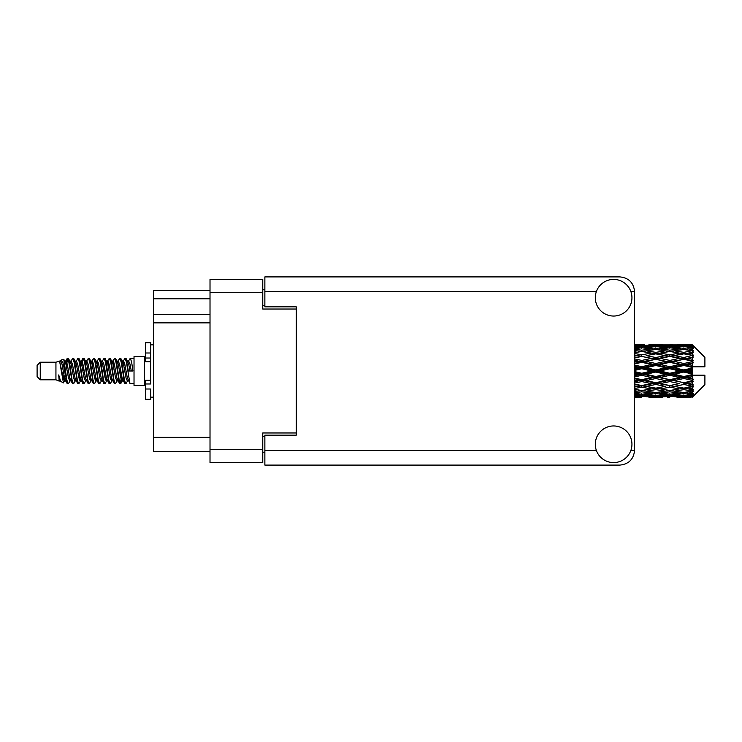 <?xml version="1.0" encoding="UTF-8"?>
<svg xmlns="http://www.w3.org/2000/svg" width="742" height="742" viewBox="0 0 742 742"><rect width="100%" height="100%" fill="white"/><g stroke="black" fill="none" stroke-linecap="round" stroke-linejoin="round"><path stroke-width="1.11" d="M296.262 435.164L296.262 432.966L262.77 432.966L262.77 462.693L210.014 462.693L210.014 279.307L262.77 279.307L262.77 309.034L296.262 309.034L296.262 306.836L296.262 435.164L264.866 435.164L264.866 450.45L596.383 450.45M264.866 452.221L262.77 452.221M262.77 289.779L264.866 289.779M210.014 298.776L153.705 298.776L153.705 290.4L210.014 290.4M210.014 451.6L153.705 451.6L153.705 437.363L210.014 437.363M210.014 322.853L153.705 322.853L153.705 437.363M153.705 298.776L153.705 314.478L210.014 314.478M153.705 322.853L153.705 314.478M613.625 462.591A18.318 18.318 0 0 0 631.943 444.272A18.318 18.318 0 0 0 613.625 425.954A18.318 18.318 0 0 0 595.307 444.272A18.318 18.318 0 0 0 613.625 462.591M613.625 316.046A18.318 18.318 0 0 0 631.943 297.728A18.318 18.318 0 0 0 613.625 279.409A18.318 18.318 0 0 0 595.307 297.728A18.318 18.318 0 0 0 613.625 316.046M296.262 306.836L264.866 306.836L264.866 276.905L619.904 276.905C628.743 277.833 633.631 282.721 634.558 291.55L634.558 450.45C633.631 459.279 628.743 464.167 619.904 465.095L264.866 465.095L264.866 450.45M40.244 379.793L40.244 362.207L37.1 365.352L37.1 376.648L40.244 379.793L55.938 379.793L59.212 381.147L59.805 380.525L59.332 380.934L60.64 380.934M40.244 362.207L55.938 362.207L55.938 379.793M134.024 371L134.024 385.441L144.495 385.441L144.495 356.559L134.024 356.559L134.024 371M55.938 362.207L59.583 361.094L63.432 382.891L60.668 381.369L58.701 374.96L59.212 381.147M63.951 375.016L63.265 378.086M63.432 382.891L65.871 378.04M61.243 360.009L63.747 359.313L65.546 371L65.546 375.888L63.014 362.903L61.243 360.009L60.158 361.475L60.64 361.066L61.948 363.97L64.563 378.03L65.398 380.525L66.298 380.6M117.728 361.475L119.842 358.228L121.15 361.966L124.702 383.447L126.094 383.447L128.023 380.182M119.842 358.228L120.863 358.553L121.799 361.966L124.424 380.034L125.732 383.772M122.782 361.818L125.073 358.228L126.381 361.966L129.943 383.447L134.024 383.772M128.199 361.475L130.304 358.228L131.612 361.966L132.929 371L128.347 371L126.094 358.553L128.672 363.97L129.98 371M65.546 375.888L67.503 383.772L68.533 383.447L70.453 380.182M65.546 371L66.854 380.034L68.162 383.772M65.871 363.96L67.503 358.228L68.811 361.966L72.373 383.447L73.764 383.447L75.508 380.525M67.503 358.228L68.533 358.553L69.47 361.966L72.085 380.034L73.393 383.772M69.794 361.066L71.102 361.066L72.744 358.228L74.052 361.966L77.604 383.447L78.995 383.447L80.915 380.182M79.366 379.542L79.886 376.24M72.744 358.228L73.764 358.553L74.701 361.966L77.316 380.034L78.624 383.772M79.83 380.6L80.266 378.04M75.025 361.066L76.333 361.066L77.975 358.228L79.283 361.966L82.835 383.447L84.226 383.447L85.97 380.525M77.975 358.228L78.995 358.553L79.932 361.966L82.557 380.034L83.865 383.772M81.564 363.96L83.206 358.228L84.514 361.966L88.075 383.447L89.467 383.447L91.201 380.525M89.828 379.542L90.348 376.24M83.206 358.228L84.226 358.553L85.172 361.966L87.788 380.034L89.096 383.772M90.301 380.6L90.728 378.04M86.332 361.475L88.437 358.228L89.745 361.966L93.306 383.447L94.698 383.447L96.618 380.182M95.069 379.542L95.588 376.24M88.437 358.228L89.467 358.553L90.403 361.966L93.019 380.034L94.327 383.772M95.532 380.6L95.968 378.04M91.387 361.818L93.677 358.228L94.985 361.966L98.538 383.447L99.929 383.447L101.673 380.525M93.677 358.228L94.698 358.553L95.635 361.966L98.25 380.034L99.558 383.772M95.959 361.066L97.276 361.066L98.909 358.228L100.216 361.966L103.769 383.447L105.16 383.447L107.08 380.182M105.531 379.542L106.05 376.24M98.909 358.228L99.929 358.553L100.866 361.966L103.49 380.034L104.798 383.772M105.995 380.6L106.431 378.04M102.025 361.475L104.14 358.228L105.447 361.966L109.009 383.447L110.4 383.447L112.32 380.182M110.762 379.542L111.281 376.24M104.14 358.228L105.16 358.553L106.106 361.966L108.722 380.034L110.029 383.772M111.235 380.6L111.671 378.04M107.08 361.818L109.371 358.228L110.679 361.966L114.24 383.447L115.631 383.447L117.375 380.525M109.371 358.228L110.4 358.553L111.337 361.966L113.953 380.034L115.26 383.772M112.32 361.818L114.611 358.228L115.919 361.966L119.471 383.447L120.863 383.447L122.133 378.04M120.167 383.512L121.753 376.24M114.611 358.228L115.631 358.553L116.568 361.966L119.184 380.034L120.492 383.772M66.251 365.76L67.837 358.488M81.945 365.76L82.473 362.458M92.036 363.96L92.472 361.4M92.416 365.76L92.936 362.458M97.267 363.96L97.703 361.4M97.647 365.76L98.167 362.458M107.738 363.96L108.174 361.4M108.119 365.76L108.638 362.458M112.969 363.96L113.405 361.4M113.35 365.76L113.869 362.458M123.441 363.96L123.868 361.4M123.821 365.76L124.341 362.458M125.073 358.228L126.094 358.553M688.233 371L692.342 370.035L692.342 371.965L688.233 371L683.855 371L634.558 381.74M660.194 371L669.831 368.737L679.486 371L669.831 373.263L660.194 371L655.817 371L634.558 375.758M634.558 370.434L641.774 368.737L651.43 371L641.774 373.263L634.558 371.566M692.342 344.844L688.233 344.882L692.342 344.844L693.39 345.883M692.342 345.243L683.855 345.818L674.218 345.299L692.342 345.243L693.39 346.152L692.342 344.965M692.342 345.837L692.342 346.431L688.233 346.115L692.342 345.837L693.39 346.533L692.342 345.345M692.342 347.21L683.855 348.369L674.218 347.321L683.855 346.449L692.342 347.21L693.39 347.859L692.342 346.431M692.342 348.406L692.342 349.436L688.233 348.907L693.39 348.721L692.342 347.442M692.342 350.66L683.855 352.348L674.218 350.836L683.855 349.473L693.39 351.012L692.342 349.436M692.342 352.394L692.342 353.804L688.233 353.09L693.39 352.302L692.342 351.012M692.342 355.399L683.855 357.505L674.218 355.622L683.855 353.851L693.39 355.427L692.342 353.804M692.342 357.561L692.342 359.249L688.233 358.395L693.39 357.069L692.342 355.845M692.342 361.113L692.342 361.623L683.855 363.506L674.218 361.363L683.855 359.304L692.342 361.113L693.39 360.816L692.342 359.249M692.342 363.561L692.342 365.426L688.233 364.489L692.342 363.561L693.39 362.699L692.342 361.623M692.342 367.448L692.342 367.995L683.855 369.97L674.218 367.717L683.855 365.491L692.342 367.448L692.342 366.817L693.362 366.817L692.342 365.426M693.362 366.817L704.9 366.817L704.9 357.394L692.917 345.41M692.342 370.035L692.342 367.995M692.342 374.005L692.342 374.552L683.855 376.509L674.218 374.283L683.855 372.03L692.342 374.005L692.342 371.965M692.917 396.59L704.9 384.606L704.9 375.183L692.342 375.183L692.342 374.552M692.342 376.574L692.342 378.439L688.233 377.511L692.342 376.574L693.362 375.183M692.342 380.377L692.342 380.887L683.855 382.696L674.218 380.637L683.855 378.494L692.342 380.377L693.39 379.301L692.342 378.439M692.342 382.751L692.342 384.439L688.233 383.605L692.342 382.751L693.39 381.184L692.342 380.887M692.342 386.155L683.855 388.149L674.218 386.378L683.855 384.495L692.342 386.155L693.39 384.931L692.342 384.439M692.342 388.196L692.342 389.606L688.233 388.91L692.342 388.196L693.39 386.573L692.342 386.601M692.342 390.988L683.855 392.527L674.218 391.164L683.855 389.652L692.342 390.988L693.39 389.698L692.342 389.606M692.342 392.564L692.342 393.594L688.233 393.093L692.342 392.564L693.39 390.988L692.342 391.34M692.342 394.558L683.855 395.551L674.218 394.679L683.855 393.631L692.342 394.558L693.39 393.279L692.342 393.594M692.342 395.569L692.342 396.163L688.233 395.885L692.342 395.569L693.39 394.141L692.342 394.79M676.852 397.146L683.855 397.165L674.218 396.701L683.855 396.182L692.342 396.655L693.39 395.467L692.342 396.163M692.342 396.655L683.855 397.035M692.342 397.035L688.233 397.118L692.342 397.035L693.39 395.848L692.342 396.757M693.39 396.117L692.342 397.155L693.39 396.117M641.774 397.165L634.781 397.146M648.796 397.146L662.819 397.146M634.558 397.072L639.15 397.165M634.558 396.571L637.406 396.701L634.558 396.822M638.927 396.33L637.406 396.701M641.774 396.877L641.774 395.672M652.172 396.933L651.43 397.118M655.817 397.165L646.161 396.701L655.817 396.182L665.444 396.701L655.817 397.035M683.855 397.165L690.867 397.146M669.831 397.165L667.197 397.165M634.558 395.709L641.774 395.096L651.43 395.885L641.774 396.488L634.558 396.052M634.558 394.382L637.406 394.679L634.558 394.957M640.235 394.048L637.406 394.679M641.774 395.096L641.774 393.733M653.646 395.365L651.43 395.885M644.631 396.33L646.161 396.701M655.817 396.182L655.817 394.892M666.975 396.33L665.444 396.701M659.452 396.933L660.194 397.118M669.831 396.877L669.831 395.672M680.228 396.933L679.486 397.118M669.831 396.488L660.194 395.885L669.831 395.096L679.486 395.885L669.831 396.488M655.817 395.551L646.161 394.679L655.817 393.631L665.444 394.679L655.817 395.551M634.558 392.787L641.774 391.804L651.43 393.093L641.774 394.225L634.558 393.39M634.558 390.728L637.406 391.164L634.558 391.581M641.774 391.804L641.774 390.357L637.406 391.164M654.843 392.397L651.43 393.093M643.323 394.048L646.161 394.679M655.817 393.631L655.817 392.212M668.282 394.048L665.444 394.679M657.987 395.365L660.194 395.885M669.831 395.096L669.831 393.733M681.694 395.365L679.486 395.885M672.697 396.33L674.218 396.701M683.855 396.182L683.855 394.892M687.491 396.933L688.233 397.118M669.831 394.225L660.194 393.093L669.831 391.804L679.486 393.093L669.831 394.225M655.817 392.527L646.161 391.164L655.817 389.652L665.444 391.164L655.817 392.527M634.558 388.493L641.774 387.203L651.43 388.91L641.774 390.496L634.558 389.318M634.558 385.84L637.406 386.378L634.558 386.916M641.774 387.203L641.774 385.766L634.558 387.046M634.558 383.104L641.774 381.583L651.43 383.605L637.406 386.378M655.817 389.652L655.817 388.196L651.43 388.91L655.817 388.196L660.194 388.91L669.831 387.203L679.486 388.91L669.831 390.496L641.774 385.766L646.161 386.378L655.817 384.495L665.444 386.378L655.817 388.149L646.161 386.378M641.774 390.357L646.161 391.164M669.831 391.804L669.831 390.357L665.444 391.164M656.781 392.397L660.194 393.093M682.89 392.397L679.486 393.093M671.38 394.048L674.218 394.679M683.855 393.631L683.855 392.212M686.025 395.365L688.233 395.885M641.774 385.543L634.558 384.096M634.558 380.006L637.406 380.637L634.558 381.249M641.774 381.583L641.774 380.247L637.406 380.637M655.817 384.495L655.817 383.104L641.774 385.766L634.558 384.421M655.817 382.696L646.161 380.637L655.817 378.494L665.444 380.637L651.43 383.605M655.817 388.149L665.444 386.378M669.831 387.203L669.831 385.766L674.218 386.378M683.855 389.652L683.855 388.196L680.358 388.762L683.855 388.196L688.233 388.91L655.817 383.104L660.194 383.605L669.831 381.583L679.486 383.605L669.831 385.543L660.194 383.605M669.831 390.357L674.218 391.164M684.829 392.397L688.233 393.093M634.558 376.955L641.774 375.294L651.43 377.511L641.774 379.672L634.558 378.058M634.558 373.616L637.406 374.283L634.558 374.942M641.774 375.294L641.774 374.144L637.406 374.283M641.774 379.672L641.774 380.247L646.161 380.637M655.817 378.494L655.817 377.251L651.43 377.511M669.831 381.583L669.831 380.247L655.817 383.104L634.558 378.717M669.831 379.672L660.194 377.511L669.831 375.294L679.486 377.511L669.831 379.672L669.831 380.247L665.444 380.637M669.831 385.543L679.486 383.605M683.855 384.495L683.855 383.104L688.233 383.605M683.855 388.149L693.39 386.573M655.817 376.509L646.161 374.283L655.817 372.03L665.444 374.283L655.817 376.509L655.817 377.251L660.194 377.511M634.558 367.058L637.406 367.717L634.558 368.384M641.774 368.737L641.774 367.856L634.558 369.47M634.558 363.942L641.774 362.328L651.43 364.489L641.774 366.706L641.774 367.856L637.406 367.717M641.774 373.263L641.774 374.144L646.161 374.283M655.817 372.03L655.817 371L651.43 371M669.831 375.294L669.831 374.144L665.444 374.283M683.855 378.494L683.855 377.251L669.831 380.247L674.218 380.637M683.855 376.509L683.855 377.251L679.486 377.511M683.855 382.696L634.558 372.53M693.39 381.184L683.855 383.104L693.39 384.931M655.817 369.97L646.161 367.717L655.817 365.491L665.444 367.717L655.817 369.97L655.817 371L641.774 367.856L646.161 367.717M641.774 366.706L634.558 365.045M634.558 360.751L637.406 361.363L634.558 361.994M641.774 362.328L641.774 361.753L634.558 363.283M634.558 357.904L641.774 356.457L651.43 358.395L641.774 360.417L641.774 361.753L637.406 361.363M655.817 365.491L655.817 364.749L641.774 367.856L634.558 366.242M655.817 363.506L646.161 361.363L655.817 359.304L665.444 361.363L655.817 363.506L655.817 364.749L651.43 364.489M669.831 368.737L669.831 367.856L655.817 371L669.831 374.144L674.218 374.283M669.831 366.706L660.194 364.489L669.831 362.328L679.486 364.489L669.831 366.706L669.831 367.856L665.444 367.717M669.831 373.263L669.831 374.144L683.855 377.251L688.233 377.511M683.855 372.03L683.855 371L679.486 371M693.223 375.183L683.855 377.251L693.39 379.301M641.774 360.417L634.558 358.896M634.558 355.084L637.406 355.622L634.558 356.16M641.774 356.457L634.558 357.579M634.558 352.682L641.774 351.504L651.43 353.09L641.774 354.797L641.774 356.234L637.406 355.622M655.817 359.304L641.774 361.753L646.161 361.363M655.817 357.505L646.161 355.622L655.817 353.851L665.444 355.622L655.817 357.505L655.817 358.896L651.43 358.395M669.831 362.328L669.831 361.753L655.817 364.749L660.194 364.489M669.831 360.417L660.194 358.395L669.831 356.457L679.486 358.395L669.831 360.417L669.831 361.753L665.444 361.363M683.855 365.491L683.855 364.749L669.831 367.856L674.218 367.717M683.855 363.506L683.855 364.749L679.486 364.489M683.855 369.97L683.855 371L634.558 360.26M692.342 369.089L683.855 371L692.342 372.911M641.774 354.797L634.558 353.507M634.558 350.419L637.406 350.836L634.558 351.272M634.558 348.61L641.774 347.775L651.43 348.907L641.774 350.196L641.774 351.643L637.406 350.836M655.817 353.851L646.161 355.622M669.831 356.457L651.43 353.09L655.817 353.804L669.831 351.504L679.486 353.09L669.831 354.797L660.194 353.09L655.817 353.804L655.817 352.348L646.161 350.836L655.817 349.473L665.444 350.836L655.817 352.348M669.831 354.797L669.831 356.234L655.817 358.896L660.194 358.395M683.855 353.851L669.831 356.234L665.444 355.622M683.855 359.304L669.831 361.753L674.218 361.363M683.855 357.505L683.855 358.896L679.486 358.395M693.39 362.699L683.855 364.749L688.233 364.489M641.774 350.196L634.558 349.213M634.558 347.043L637.406 347.321L634.558 347.618M640.235 347.952L637.406 347.321M654.843 349.603L651.43 348.907M641.774 351.643L646.161 350.836M669.831 350.196L660.194 348.907L669.831 347.775L679.486 348.907L669.831 350.196L669.831 351.643L665.444 350.836M693.39 355.427L679.486 353.09L683.855 353.804L687.361 353.238L683.855 353.804L683.855 352.348M693.39 357.069L683.855 358.896L669.831 356.234L674.218 355.622M693.39 360.816L683.855 358.896L688.233 358.395M655.817 348.369L646.161 347.321L655.817 346.449L665.444 347.321L655.817 348.369L655.817 349.788M634.558 345.948L641.774 345.512L651.43 346.115L641.774 346.904L634.558 346.291M634.558 345.178L637.406 345.299L634.558 345.429M638.927 345.67L637.406 345.299M641.774 346.904L641.774 348.267M653.646 346.635L651.43 346.115M643.323 347.952L646.161 347.321M668.282 347.952L665.444 347.321M656.781 349.603L660.194 348.907M682.89 349.603L679.486 348.907M669.831 351.643L674.218 350.836M669.831 346.904L660.194 346.115L669.831 345.512L679.486 346.115L669.831 346.904L669.831 348.267M655.817 345.818L646.161 345.299L665.444 345.299L655.817 345.818L655.817 347.108M641.774 344.835L634.558 344.928M634.781 344.854L644.408 344.835M641.774 345.123L641.774 346.328M652.172 345.067L651.43 344.882M644.631 345.67L646.161 345.299M666.975 345.67L665.444 345.299M657.987 346.635L660.194 346.115M681.694 346.635L679.486 346.115M671.38 347.952L674.218 347.321M683.855 348.369L683.855 349.788M684.829 349.603L688.233 348.907M669.831 345.123L660.194 344.882L679.486 344.882L669.831 345.123L669.831 346.328M669.831 344.835L672.465 344.835M662.819 344.854L648.796 344.854M659.452 345.067L660.194 344.882M680.228 345.067L679.486 344.882M672.697 345.67L674.218 345.299M683.855 345.818L683.855 347.108M686.025 346.635L688.233 346.115M690.867 344.854L676.852 344.854M687.491 345.067L688.233 344.882M58.701 380.247L59.332 380.934M64.304 361.196L65.036 361.475L65.871 363.97L68.487 378.03L69.794 380.934L70.267 380.525M73.764 358.553L76.333 363.97L78.958 378.03L80.266 380.934L80.739 380.525M82.881 371L83.531 367.197M84.226 358.553L86.805 363.97L89.42 378.03L90.728 380.934L92.036 380.934M94.698 358.553L97.276 363.97L99.892 378.03L101.2 380.934L102.507 380.934M103.815 371L104.464 367.197M105.16 358.553L107.738 363.97L110.354 378.03L111.662 380.934L112.144 380.525M115.631 358.553L118.21 363.97L120.825 378.03L122.133 380.934L123.441 378.04M58.701 374.96L60.668 381.369M65.213 361.818L65.871 361.066L67.179 363.97L69.794 378.03L72.373 383.447M76.333 361.066L77.65 363.97L80.266 378.03L82.835 383.447M85.497 361.066L86.805 361.066L88.112 363.97L90.728 378.03L93.306 383.447M97.276 361.066L98.584 363.97L101.2 378.03L103.769 383.447M104.464 374.803L105.123 371M107.265 361.475L107.738 361.066L109.046 363.97L111.662 378.03L114.24 383.447M116.893 361.066L118.21 361.066L119.518 363.97L122.133 378.03L124.702 383.447M127.364 361.066L128.672 361.066L129.98 363.97L131.288 371M59.583 361.094L63.256 378.03L64.563 380.934L65.036 380.525M68.533 358.553L71.102 363.97L73.718 378.03L75.025 380.934L76.333 380.934M78.995 358.553L81.574 363.97L84.189 378.03L85.497 380.934L86.805 380.934M89.467 358.553L92.036 363.97L94.651 378.03L95.959 380.934L96.441 380.525M98.584 371L99.233 367.197M99.929 358.553L102.507 363.97L105.123 378.03L106.431 380.934L106.904 380.525M110.4 358.553L112.969 363.97L115.585 378.03L116.893 380.934L118.21 380.934M122.968 361.475L123.441 361.066L122.133 361.066L123.441 363.97L126.057 378.03L127.364 380.934L127.837 380.525M71.102 361.066L72.41 363.97L75.025 378.03L77.604 383.447M80.266 363.96L81.574 361.066L82.881 363.97L85.497 378.03L88.075 383.447M91.563 361.475L92.036 361.066L93.344 363.97L95.959 378.03L98.538 383.447M101.2 361.066L102.507 361.066L103.815 363.97L106.431 378.03L109.009 383.447M111.662 361.066L112.969 361.066L114.277 363.97L116.893 378.03L119.471 383.447M120.167 374.803L120.825 371M123.441 361.066L124.749 363.97L127.364 378.03L129.943 383.447M693.223 366.817L634.558 354.954M150.774 380.247L145.543 380.247L145.543 383.976L150.774 383.976L150.774 352.988L145.543 352.988L145.543 342.739L150.774 342.739L150.774 358.024L145.543 358.024L145.543 361.753L150.774 361.753M145.543 383.976L145.543 399.261L150.774 399.261L150.774 389.012L145.543 389.012M145.543 352.988L145.543 358.024M210.014 449.717L262.77 449.717M262.77 292.283L210.014 292.283M262.77 436.528L264.866 436.528M264.866 305.472L262.77 305.472M630.876 450.45L634.558 450.45M634.558 291.55L630.876 291.55M596.383 291.55L264.866 291.55M150.774 361.706L145.543 361.706M150.774 380.294L145.543 380.294M144.495 381.991L145.543 381.991M653.183 397.165L658.451 397.165M681.23 397.165L686.489 397.165M653.183 344.835L658.451 344.835M681.23 344.835L686.489 344.835M130.304 358.228L134.024 358.228M144.495 360.009L145.543 360.009M63.747 359.313L65.036 361.475M120.863 383.447L122.606 380.525M64.563 361.066L65.871 361.066M69.794 380.934L71.102 380.934M80.266 380.934L81.574 380.934M106.431 361.066L107.738 361.066M111.662 380.934L112.969 380.934M122.133 380.934L123.441 380.934M65.398 361.475L67.142 358.553M120.863 358.553L122.606 361.475M59.332 361.066L60.64 361.066M64.563 380.934L65.871 380.934M80.266 361.066L81.574 361.066M90.728 361.066L92.036 361.066M95.959 380.934L97.276 380.934M106.431 380.934L107.738 380.934M127.364 380.934L128.672 380.934M65.398 380.525L67.142 383.447M81.091 361.475L82.835 358.553M150.774 397.165L153.705 397.165M150.774 344.835L153.705 344.835"/></g></svg>
